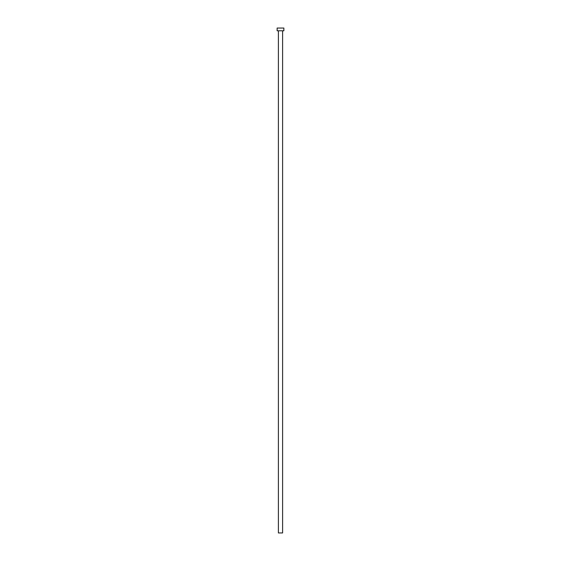 <?xml version="1.0" encoding="UTF-8"?>
<svg xmlns="http://www.w3.org/2000/svg" width="561" height="561" viewBox="0 0 561 561"><rect width="100%" height="100%" fill="white"/><g stroke="black" fill="none" stroke-linecap="round" stroke-linejoin="round"><path stroke-width="0.84" d="M278.396 30.785L278.396 532.95L282.604 532.95L282.604 30.785L282.604 532.95L278.396 532.95L278.396 30.785M277.134 28.05L277.134 30.785L283.866 30.785L283.866 28.05L277.134 28.05L277.134 30.785L283.866 30.785L283.866 28.05L277.134 28.05"/></g></svg>
